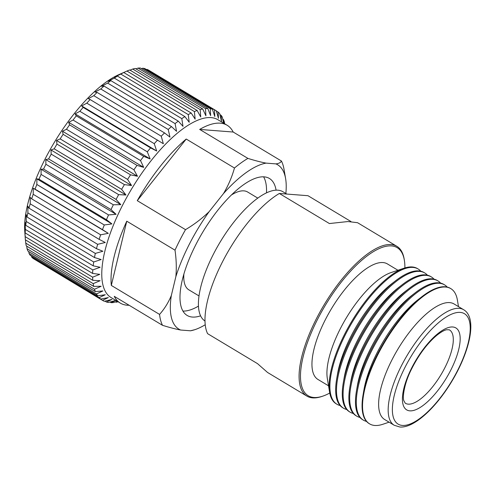 <?xml version="1.0" encoding="UTF-8"?>
<svg xmlns="http://www.w3.org/2000/svg" width="495" height="495" viewBox="0 0 495 495"><rect width="100%" height="100%" fill="white"/><g stroke="black" fill="none" stroke-linecap="round" stroke-linejoin="round"><path stroke-width="0.74" d="M257.784 198.111L247.649 192.023A57.061 21.068 121 0 0 243.887 190.866A57.061 21.068 121 0 0 231.394 194.999M183.874 274.106A57.061 21.068 121 0 0 188.873 289.853L199.015 295.942M266.502 192.852A79.887 29.502 121 0 0 263.594 176.82M200.593 315.829A79.887 29.502 -59 0 1 187.135 315.439A79.887 29.502 -59 0 1 195.952 244.431A79.887 29.502 -59 0 1 269.416 178.472A79.887 29.502 -59 0 1 276.08 190.167M25.307 239.06A110.546 40.819 -59 0 1 25.189 236.666L24.775 229.296L25.189 232.941L92.627 273.45L99.773 274.354L92.633 277.181A110.546 40.819 -59 0 0 92.806 280.331L25.363 239.821A110.546 40.819 -59 0 1 25.307 239.06L24.75 231.041A103.096 38.066 -59 0 1 45.218 158.79A103.096 38.066 -59 0 1 118.639 74.745L126.955 71.045A110.546 40.819 -59 0 1 129.727 69.974L197.165 110.484L200.735 116.969L200.153 109.562A110.546 40.819 -59 0 1 202.721 108.98L135.284 68.465A110.546 40.819 -59 0 0 132.716 69.046L200.153 109.562M92.806 280.331L100.126 280.702L93.19 283.641L25.752 243.125A110.546 40.819 -59 0 0 26.272 245.885L93.71 286.395L101.172 286.259L94.477 289.241L27.039 248.731A110.546 40.819 -59 0 0 27.893 251.064L95.337 291.574L102.898 290.955L96.475 293.931L29.038 253.415A110.546 40.819 -59 0 0 30.226 255.296L97.663 295.812L105.287 294.742L99.167 297.65L31.723 257.14A110.546 40.819 -59 0 0 33.227 258.545L100.671 299.06L108.306 297.582L102.515 300.36L35.021 259.621M31.723 257.14L31.519 256.076M29.038 253.415L28.753 251.578M27.039 248.731L26.736 246.163M25.752 243.125L25.474 239.883M25.189 232.941A110.546 40.819 -59 0 1 25.363 229.42L25.121 222.218L25.746 225.312A110.546 40.819 -59 0 1 26.26 221.475L26.155 214.49L27.027 217.027A110.546 40.819 -59 0 1 27.881 212.906L27.875 206.192L29.019 208.172A110.546 40.819 -59 0 1 30.201 203.816L30.263 197.425L31.705 198.842A110.546 40.819 -59 0 1 33.202 194.3L33.283 188.279L35.046 189.146A110.546 40.819 -59 0 1 36.847 184.468L36.902 178.856L39.012 179.184A110.546 40.819 -59 0 1 41.091 174.419L41.091 169.253L43.56 169.067A110.546 40.819 -59 0 1 45.899 164.266L45.794 159.588L48.64 158.914A110.546 40.819 -59 0 1 51.208 154.131L50.966 149.954L54.19 148.822A110.546 40.819 -59 0 1 56.962 144.107L56.548 140.462L60.161 138.903A110.546 40.819 -59 0 1 63.106 134.318L62.475 131.218L66.478 129.282A110.546 40.819 -59 0 1 69.56 124.864L68.694 122.321L73.068 120.044A110.546 40.819 -59 0 1 76.261 115.849L75.122 113.869L79.874 111.307A110.546 40.819 -59 0 1 83.135 107.372L81.694 105.955L86.811 103.152A110.546 40.819 -59 0 1 90.109 99.532L88.345 98.666L93.802 95.677A110.546 40.819 -59 0 1 97.1 92.41L94.991 92.076L100.77 88.964A110.546 40.819 -59 0 1 104.037 86.081L101.568 86.266L107.65 83.086A110.546 40.819 -59 0 1 110.843 80.617L107.997 81.291L114.351 78.105A110.546 40.819 -59 0 1 117.439 76.082L114.215 77.214L120.811 74.077A110.546 40.819 -59 0 1 123.756 72.517L122.68 72.944M175.007 250.173A103.727 38.301 -59 0 1 179.994 239.889A103.727 38.301 -59 0 1 185.514 229.649C194.306 224.408 202.189 218.4 209.15 211.625A95.875 35.399 -59 0 0 175.849 276.699C176.641 268.352 176.362 259.51 175.007 250.173L126.77 221.191A103.727 38.301 121 0 0 111.319 285.429L159.563 314.412C164.482 308.868 168.411 302.55 171.338 295.459A95.875 35.399 -59 0 0 180.675 330.029C175.589 329.076 169.531 327.504 162.508 325.314L114.265 296.332A103.727 38.301 121 0 0 120.31 303.107A103.727 38.301 121 0 0 129.127 305.26M120.31 303.107L111.053 297.545A103.727 38.301 -59 0 1 122.5 205.351A103.727 38.301 -59 0 1 217.887 119.71L227.143 125.266A103.727 38.301 121 0 0 199.677 129.424L247.915 158.4C254.913 160.584 260.97 162.156 266.087 163.121A95.875 35.399 -59 0 0 223.449 193.632C228.263 185.594 231.938 177.062 234.469 168.022L186.231 139.046A103.727 38.301 121 0 0 137.27 200.667L185.514 229.649M162.508 325.314A103.727 38.301 -59 0 1 159.563 314.412M48.64 158.914L116.078 199.423L120.799 204.645L113.336 204.781L45.899 164.266M43.56 169.067L111.004 209.583A110.546 40.819 -59 0 1 113.336 204.781M111.004 209.583L116.09 214.31L108.535 214.935L41.091 174.419M39.012 179.184L106.456 219.7A110.546 40.819 -59 0 1 108.535 214.935M106.456 219.7L111.907 223.907L104.284 224.978L36.847 184.468M35.046 189.146L102.49 229.661A110.546 40.819 -59 0 1 104.284 224.978M102.49 229.661L108.281 233.337L100.64 234.816L33.202 194.3M31.705 198.842L99.142 239.357A110.546 40.819 -59 0 1 100.64 234.816M99.142 239.357L105.262 242.482L97.645 244.332L30.201 203.816M29.019 208.172L96.457 248.682A110.546 40.819 -59 0 1 97.645 244.332M96.457 248.682L102.88 251.25L95.318 253.421L27.881 212.906M27.027 217.027L94.465 257.536A110.546 40.819 -59 0 1 95.318 253.421M94.465 257.536L101.159 259.541L93.704 261.985L26.26 221.475M25.746 225.312L93.184 265.827A110.546 40.819 -59 0 1 93.704 261.985M93.184 265.827L100.12 267.269L92.8 269.936L25.363 229.42M92.627 273.45A110.546 40.819 -59 0 1 92.8 269.936M93.71 286.395A110.546 40.819 -59 0 1 93.19 283.641M95.337 291.574A110.546 40.819 -59 0 1 94.477 289.241M97.663 295.812A110.546 40.819 -59 0 1 96.475 293.931M100.671 299.06A110.546 40.819 -59 0 1 99.167 297.65M117.303 301.294L113.38 302.575A110.546 40.819 -59 0 1 111.041 302.655L116.127 300.286L108.572 302.457A110.546 40.819 -59 0 1 106.487 302.037L111.938 299.438L104.315 301.282A110.546 40.819 -59 0 1 102.515 300.36M117.68 301.523L116.121 302.204L115.558 301.863M118.101 301.777A110.546 40.819 -59 0 1 116.121 302.204M54.19 148.822L121.634 189.331A110.546 40.819 -59 0 1 124.406 184.623L56.962 144.107M121.634 189.331L125.971 195.011L50.966 149.954M125.971 195.011L118.645 194.64L51.208 154.131M116.078 199.423A110.546 40.819 -59 0 1 118.645 194.64M120.799 204.645L45.794 159.588M116.09 214.31L41.091 169.253M111.907 223.907L36.902 178.856M108.281 233.337L33.283 188.279M92.633 277.181L25.189 236.666M106.487 302.037L104.977 301.127M111.041 302.655L110.026 302.043M224.656 123.775L224.365 121.943A110.546 40.819 -59 0 0 223.511 119.611L223.746 123.224M222.738 119.147L223.511 119.611M223.486 123.069L222.366 117.253A110.546 40.819 -59 0 0 221.178 115.372L221.457 121.188L219.681 113.534A110.546 40.819 -59 0 0 218.177 112.124L218.437 118.348L216.327 110.824L148.89 70.309A110.546 40.819 -59 0 0 147.089 69.387L214.527 109.902A110.546 40.819 -59 0 1 216.327 110.824M219.935 114.623L221.178 115.372M216.395 111.053L218.177 112.124M146.458 69.566L147.089 69.387M214.527 109.902L214.805 116.498L212.355 109.148L144.917 68.638A110.546 40.819 -59 0 0 142.838 68.211L210.276 108.727A110.546 40.819 -59 0 1 212.355 109.148M141.44 68.669L142.838 68.211M210.276 108.727L210.616 115.644L207.807 108.535L140.363 68.019A110.546 40.819 -59 0 0 138.025 68.1L205.468 108.615A110.546 40.819 -59 0 1 207.807 108.535M135.946 68.867L138.025 68.1M205.468 108.615L205.908 115.799L202.721 108.98M130.018 70.148L132.716 69.046M126.955 71.045L194.393 111.561A110.546 40.819 -59 0 1 197.165 110.484M194.393 111.561L195.148 119.134L191.2 113.033L123.756 72.517M120.811 74.077L188.249 114.593A110.546 40.819 -59 0 1 191.2 113.033M188.249 114.593L189.214 122.271L184.876 116.597L117.439 76.082M114.351 78.105L181.795 118.621A110.546 40.819 -59 0 1 184.876 116.597M181.795 118.621L183.001 126.349L178.28 121.133L110.843 80.617M107.65 83.086L175.088 123.602A110.546 40.819 -59 0 1 178.28 121.133M175.088 123.602L176.567 131.324L171.48 126.596L104.037 86.081M100.77 88.964L168.213 129.48A110.546 40.819 -59 0 1 171.48 126.596M168.213 129.48L169.995 137.134L164.544 132.92L97.1 92.41M93.802 95.677L161.24 136.193A110.546 40.819 -59 0 1 164.544 132.92M161.24 136.193L163.344 143.717L90.109 99.532M86.811 103.152L154.248 143.668A110.546 40.819 -59 0 1 157.552 140.048M154.248 143.668L156.698 151.012L81.694 105.955M156.698 151.012L150.579 147.887L83.135 107.372M79.874 111.307L147.312 151.817A110.546 40.819 -59 0 1 150.579 147.887M147.312 151.817L150.121 158.926L75.122 113.869M150.121 158.926L143.705 156.358L76.261 115.849M73.068 120.044L140.512 160.559A110.546 40.819 -59 0 1 143.705 156.358M140.512 160.559L143.692 167.378L68.694 122.321M143.692 167.378L137.004 165.373L69.56 124.864M66.478 129.282L133.916 169.791A110.546 40.819 -59 0 1 137.004 165.373M133.916 169.791L137.48 176.276L62.475 131.218M137.48 176.276L130.544 174.828L63.106 134.318M60.161 138.903L127.599 179.419A110.546 40.819 -59 0 1 130.544 174.828M127.599 179.419L131.552 185.52L56.548 140.462M131.552 185.52L124.406 184.623M126.77 221.191L111.319 285.429M186.231 139.046L137.27 200.667M266.087 163.121L275.876 163.882C278.834 163.554 280.684 162.601 281.426 161.017L233.188 132.035A103.727 38.301 121 0 0 227.143 125.266M233.188 132.035L199.677 129.424M234.469 168.022A103.727 38.301 -59 0 1 247.915 158.4M281.426 161.017A103.727 38.301 -59 0 1 284 169.216L285.609 178.608A95.875 35.399 -59 0 1 285.856 193.496M175.849 276.699L171.338 295.459M223.449 193.632L209.15 211.625M275.876 163.882A95.875 35.399 -59 0 1 285.609 178.608M205.233 324.739A95.875 35.399 -59 0 1 194.863 329.67A95.875 35.399 -59 0 1 190.464 330.79L194.863 329.67M180.675 330.029L190.464 330.79M182.946 311.077A79.887 29.502 121 0 0 198.464 306.108M204.998 321.014A75.475 27.869 -59 0 1 213.494 254.04A75.475 27.869 -59 0 1 282.899 191.72L286.791 194.059M322.74 396.161L321.595 396.545A87.367 32.262 -59 0 1 306.906 396.111L267.56 372.475L257.518 363.646L207.603 333.661A87.367 32.262 121 0 1 222.441 261.929A87.367 32.262 121 0 1 279.341 193.477L329.404 223.548L347.936 221.543L357.569 222.707L396.885 246.324A87.367 32.262 -59 0 1 404.168 259.089L404.365 260.277A86.371 31.89 121 0 0 370.464 253.539A86.371 31.89 121 0 0 317.74 318.966A86.371 31.89 121 0 0 322.74 396.161A86.371 31.89 121 0 0 329.744 393.03M350.943 221.519L307.983 195.711L279.341 193.477M306.906 396.111A87.367 32.262 -59 0 1 316.54 318.458A87.367 32.262 -59 0 1 396.885 246.324M397.949 270.258L387.399 263.922A67.4 24.886 121 0 0 382.957 262.554A67.4 24.886 121 0 0 328.284 314.189A67.4 24.886 121 0 0 317.982 379.467L328.532 385.809M340.114 405.541A78.878 29.125 -59 0 1 336.953 404.26L336.185 403.802A78.878 29.125 -59 0 1 329.614 392.275L327.337 378.613A67.4 24.886 -59 0 1 346.327 317.87A67.4 24.886 -59 0 1 391.031 272.578L404.161 268.172A78.878 29.125 -59 0 1 412.23 266.966A78.878 29.125 -59 0 1 417.427 268.562L418.188 269.02A78.878 29.125 -59 0 1 420.806 271.211M424.797 272.986L423.968 272.491A78.878 29.125 121 0 0 418.77 270.895A78.878 29.125 121 0 0 395.635 280.733L391.768 283.722A72.598 26.81 121 0 0 337.522 374.028L336.693 378.848A78.878 29.125 121 0 0 342.726 407.732L343.555 408.226A78.878 29.125 -59 0 1 355.614 331.823A78.878 29.125 -59 0 1 419.593 271.39A78.878 29.125 -59 0 1 424.797 272.986A78.878 29.125 -59 0 1 427.408 275.177M336.953 404.26A78.878 29.125 -59 0 1 349.012 327.857A78.878 29.125 -59 0 1 412.991 267.424A78.878 29.125 -59 0 1 418.188 269.02M395.635 280.733A78.878 29.125 121 0 0 336.693 378.848M431.399 276.953L430.57 276.458A78.878 29.125 121 0 0 425.372 274.861A78.878 29.125 121 0 0 402.237 284.699L398.37 287.688A72.598 26.81 121 0 0 344.124 377.994L343.295 382.814A78.878 29.125 121 0 0 349.334 411.698L350.157 412.193A78.878 29.125 -59 0 1 362.216 335.789A78.878 29.125 -59 0 1 426.195 275.356A78.878 29.125 -59 0 1 431.399 276.953A78.878 29.125 -59 0 1 434.01 279.143M346.717 409.507A78.878 29.125 -59 0 1 343.555 408.226M402.237 284.699A78.878 29.125 121 0 0 343.295 382.814M438.001 280.919L437.172 280.424A78.878 29.125 121 0 0 431.974 278.827A78.878 29.125 121 0 0 408.839 288.665L404.972 291.654A72.598 26.81 121 0 0 350.726 381.961L349.897 386.781A78.878 29.125 121 0 0 355.936 415.664L356.759 416.159A78.878 29.125 -59 0 1 368.818 339.756A78.878 29.125 -59 0 1 432.797 279.322A78.878 29.125 -59 0 1 438.001 280.919A78.878 29.125 -59 0 1 440.612 283.109M353.319 413.474A78.878 29.125 -59 0 1 350.157 412.193M408.839 288.665A78.878 29.125 121 0 0 349.897 386.781M444.603 284.885L443.774 284.39A78.878 29.125 121 0 0 438.576 282.793A78.878 29.125 121 0 0 415.441 292.625L411.574 295.62A72.598 26.81 121 0 0 357.328 385.927L356.499 390.747A78.878 29.125 121 0 0 362.538 419.63L363.361 420.125A78.878 29.125 -59 0 1 375.42 343.722A78.878 29.125 -59 0 1 439.399 283.288A78.878 29.125 -59 0 1 444.603 284.885A78.878 29.125 -59 0 1 447.214 287.075M359.921 417.44A78.878 29.125 -59 0 1 356.759 416.159M415.441 292.625A78.878 29.125 121 0 0 356.499 390.747M450.834 288.635L450.376 288.356A78.878 29.125 121 0 0 445.178 286.76A78.878 29.125 121 0 0 422.043 296.592L418.176 299.586A72.598 26.81 121 0 0 363.93 389.893L363.101 394.713A78.878 29.125 121 0 0 369.14 423.596L369.598 423.868A78.878 29.125 -59 0 1 381.657 347.471A78.878 29.125 -59 0 1 445.636 287.032A78.878 29.125 -59 0 1 450.834 288.635A78.878 29.125 -59 0 1 457.411 300.162L458.494 306.628M366.523 421.406A78.878 29.125 -59 0 1 363.361 420.125M422.043 296.592A78.878 29.125 121 0 0 363.101 394.713M394.199 425.255L384.658 419.519A67.4 24.886 -59 0 1 394.961 354.241A67.4 24.886 -59 0 1 449.627 302.606A67.4 24.886 -59 0 1 454.07 303.973L463.617 309.703A67.4 24.886 -59 0 0 459.174 308.342A67.4 24.886 -59 0 0 404.508 359.976A67.4 24.886 -59 0 0 394.199 425.255L399.756 426.981C413.801 428.392 435.878 407.998 451.916 381.181C470.355 350.547 477.359 317.567 463.617 309.703M389.076 422.179L382.864 424.264A78.878 29.125 -59 0 1 374.795 425.471A78.878 29.125 -59 0 1 369.598 423.868M329.614 392.275A78.878 29.125 -59 0 1 351.84 321.181A78.878 29.125 -59 0 1 404.161 268.172M404.891 267.937A86.371 31.89 121 0 0 404.365 260.277M409.841 410.844A47.786 17.647 -59 0 1 411.958 367.408A47.786 17.647 -59 0 1 452.752 326.985A47.786 17.647 -59 0 1 450.629 370.421A47.786 17.647 -59 0 1 409.841 410.844M405.244 403.184A42.793 15.803 121 0 0 408.22 404.149A42.793 15.803 121 0 0 443.05 371.145A42.793 15.803 121 0 0 449.312 329.818L446.608 329.738C444.201 330.196 440.927 332.058 436.782 335.325C427.16 343.474 418.665 354.878 411.314 369.53C403.945 383.996 402.379 398.135 403.889 400.789L405.244 403.184M460.214 312.401A64.406 23.779 121 0 0 405.238 366.882A64.406 23.779 121 0 0 402.379 425.428A64.406 23.779 121 0 0 457.355 370.947A64.406 23.779 121 0 0 460.214 312.401"/></g></svg>
